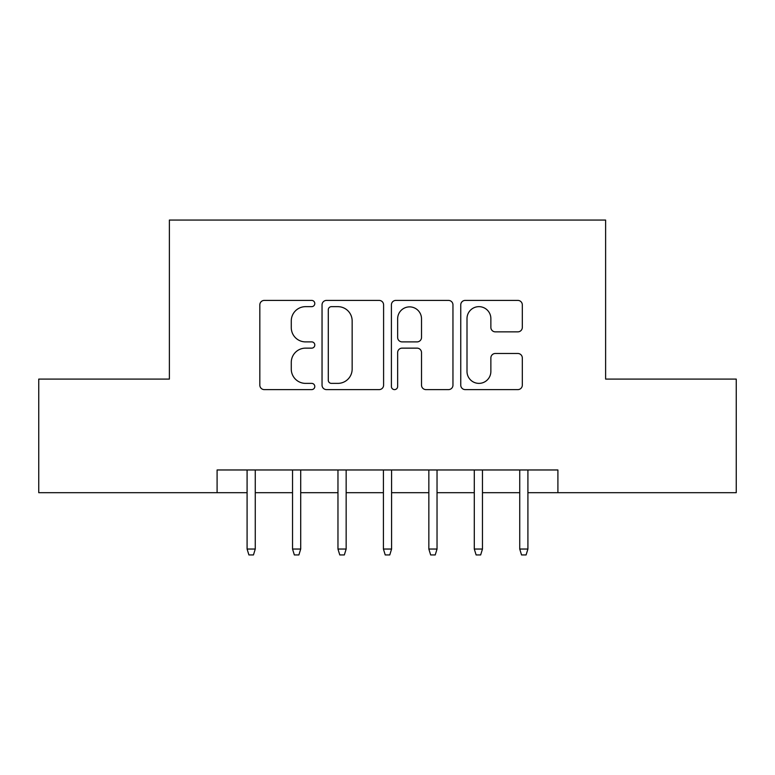 <?xml version="1.0" encoding="UTF-8"?>
<svg xmlns="http://www.w3.org/2000/svg" width="775" height="775" viewBox="0 0 775 775"><rect width="100%" height="100%" fill="white"/><g stroke="black" fill="none" stroke-linecap="round" stroke-linejoin="round"><path stroke-width="1.16" d="M314.795 303.538A3.119 3.119 0 0 0 311.676 300.409L264.285 300.409A4.456 4.456 0 0 0 259.828 304.875L259.828 385.156A4.456 4.456 0 0 0 264.285 389.612L311.676 389.612A3.119 3.119 0 0 0 314.795 386.493A3.119 3.119 0 0 0 311.676 383.373L305.544 383.373A14.27 14.27 0 0 1 291.274 369.103L291.274 362.409A14.27 14.27 0 0 1 305.544 348.14L311.676 348.14A3.119 3.119 0 0 0 314.795 345.011A3.119 3.119 0 0 0 311.676 341.891L305.544 341.891A14.27 14.27 0 0 1 291.274 327.622L291.274 320.927A14.27 14.27 0 0 1 305.544 306.658L311.676 306.658A3.119 3.119 0 0 0 314.795 303.538M517.845 331.855A4.456 4.456 0 0 0 522.311 327.399L522.311 304.875A4.456 4.456 0 0 0 517.845 300.409L465.223 300.409A4.456 4.456 0 0 0 460.757 304.875L460.757 385.156A4.456 4.456 0 0 0 465.223 389.612L517.845 389.612A4.456 4.456 0 0 0 522.311 385.156L522.311 357.953A4.456 4.456 0 0 0 517.845 353.487L495.322 353.487A4.456 4.456 0 0 0 490.866 357.953L490.866 371.438A11.935 11.935 0 0 1 478.931 383.373A11.935 11.935 0 0 1 467.005 371.438L467.005 318.583A11.935 11.935 0 0 1 478.931 306.658A11.935 11.935 0 0 1 490.866 318.583L490.866 327.399A4.456 4.456 0 0 0 495.322 331.855L517.845 331.855M217.097 492.697L38.75 492.697L38.75 379.091L169.386 379.091L169.386 220.052L605.614 220.052L605.614 379.091L736.25 379.091L736.25 492.697L557.903 492.697L557.903 469.97L217.097 469.97L217.097 492.697L247.089 492.697M383.596 304.875A4.456 4.456 0 0 0 379.14 300.409L326.507 300.409A4.456 4.456 0 0 0 322.042 304.875L322.042 385.156A4.456 4.456 0 0 0 326.507 389.612L379.14 389.612A4.456 4.456 0 0 0 383.596 385.156L383.596 304.875M395.86 300.409L448.493 300.409A4.456 4.456 0 0 1 452.958 304.875L452.958 385.156A4.456 4.456 0 0 1 448.493 389.612L425.969 389.612A4.456 4.456 0 0 1 421.513 385.156L421.513 352.596A4.456 4.456 0 0 0 417.047 348.14L402.109 348.14A4.456 4.456 0 0 0 397.643 352.596L397.643 386.493A3.119 3.119 0 0 1 394.523 389.612A3.119 3.119 0 0 1 391.404 386.493L391.404 304.875A4.456 4.456 0 0 1 395.86 300.409M255.266 492.697L292.533 492.697M300.71 492.697L337.968 492.697M346.154 492.697L383.412 492.697M391.588 492.697L428.846 492.697M437.032 492.697L474.29 492.697M482.467 492.697L519.734 492.697M527.911 492.697L557.903 492.697M331.409 306.658A3.119 3.119 0 0 0 328.29 309.777L328.29 380.254A3.119 3.119 0 0 0 331.409 383.373L337.881 383.373A14.27 14.27 0 0 0 352.15 369.103L352.15 320.927A14.27 14.27 0 0 0 337.881 306.658L331.409 306.658M421.513 318.806A11.935 11.935 0 0 0 409.578 306.881A11.935 11.935 0 0 0 397.643 318.806L397.643 337.435A4.456 4.456 0 0 0 402.109 341.891L417.047 341.891A4.456 4.456 0 0 0 421.513 337.435L421.513 318.806M247.089 549.039L248.911 554.948L253.454 554.948L255.266 549.039L247.089 549.039L247.089 469.97M255.266 549.039L255.266 469.97M292.533 549.039L294.345 554.948L298.888 554.948L300.71 549.039L292.533 549.039L292.533 469.97M300.71 549.039L300.71 469.97M337.968 549.039L339.789 554.948L344.332 554.948L346.154 549.039L337.968 549.039L337.968 469.97M346.154 549.039L346.154 469.97M383.412 549.039L385.223 554.948L389.777 554.948L391.588 549.039L383.412 549.039L383.412 469.97M391.588 549.039L391.588 469.97M428.846 549.039L430.668 554.948L435.211 554.948L437.032 549.039L428.846 549.039L428.846 469.97M437.032 549.039L437.032 469.97M474.29 549.039L476.112 554.948L480.655 554.948L482.467 549.039L474.29 549.039L474.29 469.97M482.467 549.039L482.467 469.97M519.734 549.039L521.546 554.948L526.089 554.948L527.911 549.039L519.734 549.039L519.734 469.97M527.911 549.039L527.911 469.97"/></g></svg>
